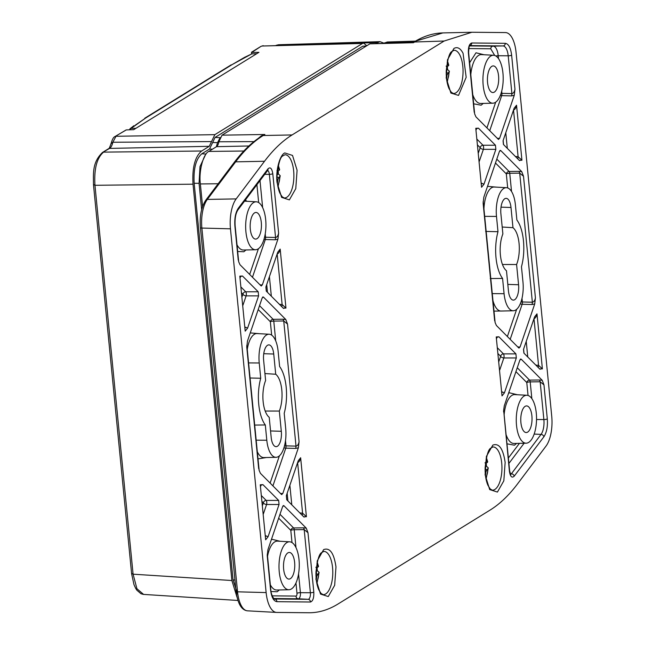 <?xml version="1.0" encoding="UTF-8"?>
<svg xmlns="http://www.w3.org/2000/svg" width="645" height="645" viewBox="0 0 645 645"><rect width="100%" height="100%" fill="white"/><g stroke="black" fill="none" stroke-linecap="round" stroke-linejoin="round"><path stroke-width="0.97" d="M238.239 260.128L234.901 226.081C234.369 218.47 235.506 212.519 238.303 208.238L267.965 168.853C270.287 166.708 271.9 168.321 272.787 173.698L278.608 233.095L277.922 239.158L262.313 284.969L260.975 285.791L239.972 264.7L238.65 261.66M261.378 286.001L260.975 285.791M280.18 249.107L285.961 308.068L283.268 308.189L266.28 291.121L265.877 287.041L277.777 252.131L280.18 249.107C279.608 251.897 278.6 253.501 277.165 253.92L282.123 304.537L281.825 306.738M283.703 308.487L283.268 308.189M239.811 276.141L242.496 276.02L258.194 291.782L258.597 295.87L247.607 328.12L245.197 331.143L239.811 276.141L245.197 331.143M258.693 468.762L246.769 347.155L247.462 341.092L262.168 297.942L263.499 297.111L285.8 319.509L287.533 324.08L283.736 320.984L296.007 446.106L295.773 448.412L298.377 447.799L282.768 493.602L281.43 494.433L260.427 473.333L259.105 470.302M263.055 296.91L262.604 297.143M287.533 324.08L299.07 441.736L298.377 447.799M281.833 494.634L281.43 494.433M300.635 457.74L306.415 516.701L303.731 516.822L286.735 499.762L286.34 495.674L298.232 460.764L300.635 457.74C300.062 460.53 299.054 462.134 297.619 462.554L302.586 513.17L302.279 515.371M304.166 517.129L303.731 516.822M260.266 484.774L262.95 484.653L278.656 500.423L279.051 504.503L268.062 536.761L265.659 539.784L260.266 484.774L265.659 539.784M307.988 532.714L313.809 592.11C314.018 597.907 312.889 601.213 310.43 602.019L276.874 601.68C273.609 601.148 271.505 597.206 270.569 589.836L267.224 555.788L267.917 549.725L282.623 506.575L283.961 505.753L306.254 528.142L307.988 532.714L304.198 529.618L310.382 592.747A5.241 2.217 -89.1 0 1 308.149 599.318L274.593 598.979A13.231 5.595 -89.1 0 1 274.48 598.979C274.593 600.156 270.779 594.738 270.803 589.538L267.312 553.934M283.51 505.543L283.058 505.777M536.995 313.857L542.389 368.859L539.696 368.98L523.998 353.218L523.603 349.13L534.592 316.88L536.995 313.857C536.422 316.639 535.415 318.243 533.979 318.662L538.551 365.328L538.253 367.529M540.131 369.287L539.696 368.98M494.667 320.92L483.129 203.264L483.823 197.201L499.432 151.398L500.762 150.567L521.773 171.667L523.506 176.238L535.423 297.845L534.737 303.908L520.031 347.058L518.693 347.889L496.4 325.491L495.078 322.46M519.096 348.09L518.693 347.889M500.318 150.366L499.867 150.599M516.54 105.216L521.934 160.226L519.241 160.347L503.543 144.577L503.14 140.497L514.13 108.239L516.54 105.216C515.96 108.005 514.96 109.61 513.517 110.029M519.676 160.645L519.241 160.347M474.212 112.286L468.383 52.89C468.181 47.093 469.302 43.787 471.761 42.981L505.317 43.32C508.591 43.852 510.687 47.794 511.63 55.164L514.968 89.212L514.283 95.275L499.577 138.425L498.238 139.247L475.937 116.858L474.623 113.818M498.641 139.457L498.238 139.247M475.776 128.299L478.469 128.178L495.457 145.238L495.86 149.326L483.968 184.236L481.557 187.26L475.776 128.299L481.557 187.26M496.239 336.932L498.924 336.811L515.919 353.879L516.314 357.959L504.422 392.87L502.02 395.893L496.239 336.932L502.02 395.893M543.961 384.872L547.299 418.919C547.831 426.53 546.694 432.481 543.896 436.762L514.234 476.147C511.912 478.292 510.3 476.679 509.413 471.301L503.664 410.212L504.277 405.842L519.886 360.031L521.225 359.209L542.227 380.3L543.961 384.872L540.163 381.776L543.872 419.556A13.231 5.595 -89.1 0 1 541.042 434.407L511.38 473.793A5.241 2.217 -89.1 0 1 510.59 474.43M520.773 358.999L520.322 359.233M453.927 48.448C457.345 46.569 460.393 48.181 463.062 53.285L466.174 77.311L458.531 95.412L450.887 93.057L446.211 78.005L447.493 59.8L453.927 48.448M323.661 549.596C329.853 547.331 333.957 553.096 335.981 566.89L334.674 585.289L328.265 596.552L320.525 594.061L315.953 579.299L317.251 560.852L323.661 549.596M284.767 152.93L292.524 155.437L297.087 170.264L295.773 188.654L289.371 199.886L281.615 197.378L277.06 182.591C275.512 171.062 279.656 155.106 284.767 152.93M492.82 445.115C499.012 442.857 503.116 448.622 505.14 462.409L503.834 480.807L497.424 492.071L489.684 489.579L485.113 474.817L486.419 456.37L492.82 445.115M516.065 52.422A26.639 11.263 90.9 0 0 505.478 32.572L471.858 32.258L444.131 41.03L292.08 134.942C282.445 140.908 273.262 149.68 264.523 161.266L236.167 198.91A26.639 11.263 90.9 0 0 230.467 228.822L266.135 592.578A26.639 11.263 90.9 0 0 276.503 612.419A26.639 11.263 90.9 0 0 276.713 612.428L308.794 612.75C318.67 612.831 328.434 609.912 338.069 603.97L490.119 510.058C499.754 504.092 508.937 495.32 517.669 483.734L546.025 446.09A26.639 11.263 90.9 0 0 551.725 416.178L516.065 52.422M278.608 233.095C278.06 235.82 277.036 237.279 275.552 237.473L275.318 239.779L277.922 239.158M285.961 308.068L282.123 304.537L279.414 304.319M240.529 276.439L242.496 276.02M247.607 328.12L245.527 327.209L245.148 327.862M246.769 347.155L246.85 345.341M299.07 441.736C298.514 444.453 297.49 445.913 296.007 446.106L286.009 445.864L285.493 440.632M285.8 319.509L283.107 319.211L283.736 320.984L273.778 321.105A2.661 1.056 89.3 0 0 273.149 319.323A2.661 2.233 -44.9 0 0 270.352 321.742L258.21 309.552M306.415 516.701L302.586 513.17L299.877 512.952M261.007 485.096L262.95 484.653M268.062 536.761L265.982 535.85L265.603 536.495M267.224 555.788L267.312 553.974M306.254 528.142L303.561 527.844L304.198 529.618L294.233 529.738A2.661 1.056 89.3 0 0 293.604 527.965A2.661 2.233 -44.9 0 0 290.806 530.375L278.664 518.185M542.389 368.859L538.551 365.328L535.842 365.11M535.423 297.845C534.874 300.562 533.85 302.021 532.367 302.215L532.133 304.521L534.737 303.908M523.506 176.238L519.709 173.142L532.367 302.215L522.369 301.973A2.661 0.629 -5.6 0 0 520.934 302.062M521.773 171.667L519.08 171.368L519.709 173.142L509.744 173.263A2.661 1.056 89.3 0 0 509.115 171.481A2.661 2.233 -44.9 0 0 506.317 173.9L495.473 163.008M483.129 203.264L483.21 201.45M521.934 160.226L518.096 156.695L517.798 158.896M514.968 89.212C514.412 91.929 513.396 93.388 511.904 93.581L511.678 95.887L514.283 95.275M476.502 128.597L478.469 128.178M483.968 184.236L481.888 183.325L481.501 183.97M496.94 337.254L498.924 336.811M504.422 392.87L502.342 391.958L501.963 392.603M503.584 411.905L503.664 410.091M542.227 380.3L539.534 380.002L540.163 381.776L530.206 381.896A2.661 1.056 89.3 0 0 529.577 380.115A2.661 2.233 -44.9 0 0 526.78 382.533L515.927 371.641M292.08 134.942L263.192 135.515L262.007 136.264C252.8 142.214 244.012 150.737 235.643 161.839L207.343 199.41A25.518 10.788 90.9 0 0 201.877 228.064L237.545 591.82A25.518 10.788 90.9 0 0 247.478 610.831A25.518 10.788 90.9 0 0 247.68 610.839M412.752 42.417L369.883 43.844L222.033 135.168L218.865 141.771A7.901 3.338 90.9 0 1 216.518 146.673L208.827 151.422C203.28 153.631 198.628 171.506 200.369 183.946L202.586 206.505M471.858 32.258L442.857 32.911L416.315 40.957L413.453 42.707L369.883 43.844M263.998 239.271A2.661 1.467 -161.2 0 0 265.321 239.537A2.661 1.032 91.4 0 0 265.555 237.223L265.224 233.909M242.931 305.254L246.124 295.87A2.661 0.992 90 0 0 245.729 291.782A2.661 2.233 -44.9 0 0 242.931 294.201A2.661 1.467 -161.2 0 0 246.124 295.87L258.597 295.87M283.969 447.695A2.661 1.467 -161.2 0 0 285.783 448.17A2.661 1.032 91.4 0 0 286.009 445.864A2.661 0.629 174.4 0 0 284.461 445.969M263.386 513.888L266.587 504.503A2.661 0.992 90 0 0 266.183 500.415A2.661 2.233 -44.9 0 0 263.386 502.834A2.661 1.467 -161.2 0 0 266.587 504.503L279.051 504.503M520.273 303.779A2.661 1.467 -161.2 0 0 522.136 304.279A2.661 1.032 91.4 0 0 522.369 301.973L522.007 298.288M500.343 95.371A2.661 1.467 -161.2 0 0 501.681 95.645A2.661 1.032 91.4 0 0 501.915 93.34L511.904 93.581L508.204 55.801L498.222 55.736L498.504 58.606M478.445 152.784L480.194 147.657A2.661 1.467 -161.2 0 0 483.387 149.326A2.661 0.992 90 0 0 482.992 145.238A2.661 2.233 -44.9 0 0 480.194 147.657L477.695 145.149M498.899 361.418L500.649 356.29A2.661 1.467 -161.2 0 0 503.85 357.959A2.661 0.992 90 0 0 503.447 353.871A2.661 2.233 -44.9 0 0 500.649 356.29L498.158 353.783M415.493 41.127L387.322 41.989L384.097 43.167M253.969 141.618L218.865 141.771M222.033 135.168L264.869 134.483L261.322 135.861L258.347 138.32M412.574 42.441L413.453 42.707L412.574 42.441L413.453 42.707L414.066 41.981M264.869 134.483L262.088 135.853L264.869 134.483M262.007 136.264L260.911 136.603L262.209 135.781L261.322 135.861L261.943 135.95M245.963 249.962L243.883 251.744L237.658 251.486M245.439 199.95L246.753 201.28M503.592 310.987L493.973 311.116M487.523 186.341L496.771 187.163M494.691 55.454L490.748 48.786A2.661 2.411 90.6 0 1 493.119 46.158L502.947 45.94A13.231 5.595 -89.1 0 1 508.204 55.801A2.661 0.629 174.4 0 0 511.63 55.164M516.564 443.413L514.484 445.203L506.978 443.816M508.526 393.361L509.348 392.781L517.355 394.732M502.197 227.024L512.977 227.693L510.993 207.472L501.012 207.158M507.817 284.405L518.572 284.743A12.255 5.184 -89.1 0 1 513.444 300.119A12.255 5.184 -89.1 0 1 508.462 290.984L506.486 270.763A22.639 9.578 -89.1 0 1 502.874 233.942L500.891 213.713A12.255 5.184 -89.1 0 1 506.269 198.346A12.255 5.184 -89.1 0 1 510.993 207.472M518.572 284.743L516.589 264.514L502.463 264.506M512.977 227.693A22.639 9.578 -89.1 0 1 516.589 264.514M494.328 92.106A13.319 5.636 -89.1 0 1 492.982 92.541A13.319 5.636 -89.1 0 1 487.426 79.141A13.319 5.636 -89.1 0 1 493.417 65.919A13.319 5.636 -89.1 0 1 498.682 77.723A13.319 5.636 -89.1 0 1 494.328 92.106M527.658 432.102A13.319 5.636 -89.1 0 1 526.32 432.545A13.319 5.636 -89.1 0 1 520.765 419.137A13.319 5.636 -89.1 0 1 526.755 405.915A13.319 5.636 -89.1 0 1 532.012 417.726A13.319 5.636 -89.1 0 1 527.658 432.102M275.713 374.237A22.639 9.578 -89.1 0 1 279.325 411.058L281.309 431.287A12.255 5.184 -89.1 0 1 276.181 446.663A12.255 5.184 -89.1 0 1 271.198 437.528L269.215 417.307A22.639 9.578 -89.1 0 1 265.611 380.486L263.628 360.257A12.255 5.184 -89.1 0 1 269.005 344.89A12.255 5.184 -89.1 0 1 273.73 354.016L275.713 374.237L264.934 373.568M279.325 411.058L265.192 411.05M257.065 238.65A13.319 5.636 -89.1 0 1 255.718 239.085A13.319 5.636 -89.1 0 1 250.163 225.686A13.319 5.636 -89.1 0 1 256.154 212.463A13.319 5.636 -89.1 0 1 261.418 224.267A13.319 5.636 -89.1 0 1 257.065 238.65M290.395 578.654A13.319 5.636 -89.1 0 1 289.057 579.089A13.319 5.636 -89.1 0 1 283.502 565.681A13.319 5.636 -89.1 0 1 289.492 552.459A13.319 5.636 -89.1 0 1 294.749 564.27A13.319 5.636 -89.1 0 1 290.395 578.654M258.073 248.954A23.978 10.135 -89.1 0 1 255.573 249.744A23.978 10.135 -89.1 0 1 245.664 225.605A23.978 10.135 -89.1 0 1 256.355 201.804A23.978 10.135 -89.1 0 1 265.901 222.968A23.978 10.135 -89.1 0 1 258.073 248.954M265.313 424.974A33.298 14.077 -89.1 0 1 260.725 378.244L259.234 362.974A22.906 9.691 -89.1 0 1 269.207 334.239A22.906 9.691 -89.1 0 1 278.124 351.299L279.624 366.57A33.298 14.077 -89.1 0 1 284.203 413.3L285.703 428.57A22.906 9.691 -89.1 0 1 276.044 457.313A22.906 9.691 -89.1 0 1 266.804 440.245L265.313 424.974L254.678 425.071M260.725 378.244L250.058 378.01M291.411 588.95A23.978 10.135 -89.1 0 1 288.912 589.74A23.978 10.135 -89.1 0 1 278.995 565.609A23.978 10.135 -89.1 0 1 289.694 541.808A23.978 10.135 -89.1 0 1 299.24 562.964A23.978 10.135 -89.1 0 1 291.411 588.95M484.677 216.349L496.497 216.43A22.906 9.691 -89.1 0 1 506.47 187.695A22.906 9.691 -89.1 0 1 515.387 204.755L516.887 220.026A33.298 14.077 -89.1 0 1 521.466 266.756L522.966 282.026A22.906 9.691 -89.1 0 1 513.307 310.769A22.906 9.691 -89.1 0 1 504.076 293.701L492.256 293.62M496.497 216.43L497.988 231.7L485.629 231.426M490.248 278.543L502.576 278.43A33.298 14.077 -89.1 0 1 497.988 231.7M502.576 278.43L504.076 293.701M495.336 102.41A23.978 10.135 -89.1 0 1 492.836 103.2A23.978 10.135 -89.1 0 1 482.928 79.061A23.978 10.135 -89.1 0 1 493.619 55.26A23.978 10.135 -89.1 0 1 503.165 76.424A23.978 10.135 -89.1 0 1 495.336 102.41M528.674 442.406A23.978 10.135 -89.1 0 1 526.175 443.196A23.978 10.135 -89.1 0 1 516.258 419.065A23.978 10.135 -89.1 0 1 526.957 395.264A23.978 10.135 -89.1 0 1 536.503 416.42A23.978 10.135 -89.1 0 1 528.674 442.406M216.325 146.794L217.542 142.65L220.163 137.522M201.643 209.641L199.063 183.317L200.006 166.603L205.336 155.114M237.989 595.198L233.055 579.984L194.161 183.285C193.363 168.756 195.919 158.92 201.829 153.792L209.52 149.035L215.075 137.417L362.829 46.158L366.336 46.037M236.973 597.06L231.878 580.524L193.016 184.188C192.073 167.773 194.943 156.711 201.635 151.011L209.254 146.31L214.85 134.66L362.522 43.449L363.643 43.094L366.771 45.771M375.898 43.384L380.034 41.659L383.952 43.175M201.635 151.011L103.579 152.131C96.847 157.832 93.968 168.893 94.96 185.3L193.016 184.188M93.727 184.591L94.96 185.3L133.088 574.187L136.934 588.732L143.585 594.408L237.892 600.463M380.034 41.651L278.785 44.739L276.544 45.335M362.522 43.449L262.096 46.029L363.643 43.094M251.486 53.922L251.695 52.398L258.951 52.326L135.901 128.315L131.129 128.403L129.218 129.822M114.858 136.627L126.178 129.919L133.725 129.669L135.901 128.315M211.528 141.577L112.835 142.255L115.979 136.28L214.85 134.66M232.264 64.516L244.552 57.357L251.768 53.898L232.264 64.516L145.786 117.93L131.129 128.403M251.768 53.898L256.734 53.688M261.031 46.335L251.518 52.221L251.84 53.89M315.856 567.229L317.034 567.826L318.533 566.399L317.251 562.142M315.994 571.43L317.284 570.631A17.778 7.514 90.9 0 0 317.074 567.793M317.284 570.631L319.122 572.389L316.735 576.178L316.308 580.057M315.994 576.098L316.735 576.178M315.945 573.808L317.654 574.123M317.034 567.826L316.252 567.963M485.016 462.747L486.193 463.344L487.701 461.917L486.411 457.66M485.153 466.948L486.443 466.158A17.778 7.514 90.9 0 0 486.233 463.312M486.443 466.158L488.281 467.907L485.895 471.697L485.467 475.575M485.153 471.616L485.895 471.697M485.104 469.326L486.814 469.641M486.193 463.344L485.419 463.481M276.963 170.57L278.14 171.159L279.648 169.732L278.358 165.483M277.1 174.771L278.39 173.973A17.778 7.514 90.9 0 0 278.18 171.135M278.39 173.973L280.228 175.722L277.842 179.52L277.414 183.398M277.1 179.431L277.842 179.52M277.052 177.141L278.761 177.464M278.14 171.159L277.366 171.304M446.122 66.088L447.299 66.677L448.807 65.25L447.517 61.001M446.259 70.289L447.549 69.491A17.778 7.514 90.9 0 0 447.34 66.653M447.549 69.491L449.388 71.248L447.001 75.038L446.574 78.916M446.259 74.949L447.001 75.038M446.211 72.659L447.92 72.982M447.299 66.677L446.525 66.822M272.787 173.698A2.661 0.629 174.4 0 1 269.36 174.344L275.552 237.473L265.555 237.223A2.661 0.629 -5.6 0 0 264.539 237.271M267.965 168.853A2.661 2.088 37 0 1 267.675 170.417L267.248 170.441M267.611 170.506A5.241 2.217 -89.1 0 1 269.36 174.344L264.748 174.311M238.303 208.238A2.661 2.088 37 0 1 238.013 209.802L267.675 170.417M234.901 226.081A2.661 0.629 -5.6 0 0 235.135 225.782C234.724 218.591 235.683 213.269 238.013 209.802M252.469 277.253L265.321 239.537L275.318 239.779M262.313 284.969L260.008 284.824M245.527 327.209L245.076 327.168M258.194 291.782L245.729 291.782L241.157 287.194M272.924 485.887L285.783 448.17L295.773 448.412M282.768 493.602L280.462 493.457M283.107 319.211L273.149 319.323L259.54 305.657M265.982 535.85L265.53 535.801M278.656 500.423L266.183 500.415L261.612 495.828M276.874 601.68A2.661 2.411 -89.4 0 0 274.593 598.979L274.456 598.971M310.43 602.019A2.661 2.411 -89.4 0 0 308.149 599.318L298.329 598.778A4.862 2.056 90.9 0 0 300.409 592.682L310.382 592.747A2.661 0.629 174.4 0 0 313.809 592.11M303.561 527.844L293.604 527.965L279.994 514.291M496.803 159.113L509.115 171.481L519.08 171.368M517.725 346.913L520.031 347.058M532.133 304.521L522.136 304.279L510.187 339.343M513.525 110.037L518.096 156.695L515.387 156.477M505.317 43.32A2.661 2.411 90.6 0 1 502.947 45.94L469.77 45.61M471.761 42.981A2.661 2.411 90.6 0 1 469.818 45.553M468.383 52.89A2.661 0.629 -5.6 0 0 468.625 52.592C468.842 47.794 469.27 45.408 469.915 45.448L469.358 45.602M497.271 138.28L499.577 138.425M511.678 95.887L501.681 95.645L489.732 130.709M495.86 149.326L483.387 149.326L479.283 161.363M481.436 183.277L481.888 183.325M477.131 139.352L482.992 145.238L495.457 145.238M516.314 357.959L503.85 357.959L499.746 369.996M501.891 391.91L502.342 391.958M497.585 347.986L503.447 353.871L515.919 353.879M509.413 471.301A2.661 0.629 -5.6 0 0 509.647 470.995L503.672 410.043M514.234 476.147A2.661 2.088 -143 0 0 511.38 473.793L510.251 473.736M543.896 436.762A2.661 2.088 -143 0 0 541.042 434.407L534.165 434.069M547.299 418.919A2.661 0.629 174.4 0 1 543.872 419.556L536.535 419.508M517.258 367.747L529.577 380.115L539.534 380.002M455.95 92.791A21.616 9.143 -89.1 0 1 453.403 93.501L451.307 92.267L449.057 88.671C447.066 84.06 446.122 78.263 446.227 71.256C447.517 59.138 449.436 52.527 451.984 51.423L454.104 50.278A21.616 9.143 -89.1 0 1 462.82 66.387A21.616 9.143 -89.1 0 1 455.95 92.791M325.685 593.94A21.616 9.143 -89.1 0 1 323.137 594.642L321.041 593.416L318.791 589.812C316.8 585.209 315.856 579.404 315.961 572.405C317.251 560.279 319.17 553.668 321.718 552.572L323.838 551.419A21.616 9.143 -89.1 0 1 332.739 570.172A21.616 9.143 -89.1 0 1 325.685 593.94M284.953 154.752A21.616 9.143 -89.1 0 1 293.846 173.505A21.616 9.143 -89.1 0 1 286.791 197.273A21.616 9.143 -89.1 0 1 284.243 197.983L282.147 196.749L279.898 193.153C277.906 188.542 276.963 182.737 277.068 175.738C278.358 163.612 280.277 157.001 282.824 155.905L284.945 154.752M493.006 446.937A21.616 9.143 -89.1 0 1 501.713 463.046A21.616 9.143 -89.1 0 1 494.844 489.458A21.616 9.143 -89.1 0 1 492.296 490.168L490.2 488.934L487.951 485.338C485.959 480.727 485.016 474.922 485.121 467.923C486.411 455.797 488.329 449.186 490.877 448.09L492.998 446.937M266.135 592.578L237.545 591.82A2.661 0.629 174.4 0 1 236.078 591.4C237.723 603.68 241.52 610.162 247.478 610.831L276.503 612.419M230.467 228.822L201.877 228.064A2.661 0.629 174.4 0 1 200.41 227.645L236.078 591.4M236.167 198.91L207.343 199.41A2.661 2.088 -143 0 0 205.828 200.119C201.329 206.964 199.523 216.139 200.41 227.645M264.523 161.266L235.643 161.839L234.127 162.54L205.828 200.119M444.131 41.03L414.017 42.014L416.315 40.957M262.644 207.585L260 180.608M249.663 274.431L258.427 248.72M271.335 296.2L269.417 276.657M242.085 296.668L242.931 294.201L241.73 292.991M270.118 483.073L279.406 455.83M275.713 340.858L273.778 321.105A2.661 0.629 174.4 0 0 270.352 321.742L271.658 335.126M291.79 504.833L289.871 485.29M262.547 505.309L263.386 502.834L262.184 501.625M273.803 598.536L298.329 598.778A2.661 2.411 -89.4 0 1 296.039 596.085L272.214 595.843M296.039 596.085A2.201 0.927 -89.1 0 0 296.974 593.327A2.661 0.629 -5.6 0 1 300.409 592.682L298.562 573.905M295.982 547.581L294.233 529.738A2.661 0.629 174.4 0 0 290.806 530.375L292 542.574M526.231 341.399L527.763 356.991M507.696 187.945L506.317 173.9A2.661 0.629 174.4 0 1 509.744 173.263L511.533 191.476M507.381 336.529L516.669 309.286M505.777 132.765L507.309 148.358M501.697 91.155L501.915 93.34A2.661 0.629 -5.6 0 0 501.06 93.372M495.868 55.994A2.661 0.629 174.4 0 1 498.222 55.736A12.852 5.434 90.9 0 0 493.119 46.158L469.576 45.924M486.927 127.887L495.691 102.176M524.119 443.244L508.905 463.441M528.045 395.458L526.78 382.533A2.661 0.629 174.4 0 1 530.206 381.896L531.843 398.602M258.661 202.578L256.912 184.712M267.465 292.314L266.708 284.606M259.508 333.707L250.252 332.893M257.992 458.901L266.329 457.531M287.92 500.947L287.162 493.24M296.974 593.327L295.966 582.983M271.061 591.529L277.221 591.747L279.301 589.957M280.091 541.276L272.101 539.317L271.263 539.905M523.893 353.089L523.522 349.372M503.431 144.448L503.068 140.739M490.748 48.786L468.754 48.56M473.648 103.813L481.146 105.2L483.226 103.418M484.016 54.736L475.994 52.793L469.616 62.759M508.373 458.006L519.418 443.349M384.589 42.86L414.098 41.965M218.163 183.744L200.369 183.946M243.826 151.027L208.827 151.422M216.518 146.673L248.914 145.988M236.997 244.786A24.446 10.336 90.9 0 0 243.407 250.018L255.573 249.744M269.207 334.239L257.065 333.57A23.381 9.885 90.9 0 0 247.261 349.445M257.282 451.637A23.381 9.885 90.9 0 0 263.886 457.587L276.044 457.313M289.694 541.808L277.552 541.139A24.446 10.336 90.9 0 0 274.665 541.937A24.446 10.336 90.9 0 0 267.546 556.296M270.336 584.789A24.446 10.336 90.9 0 0 276.745 590.014L288.912 589.74M506.47 187.695L494.328 187.026A23.381 9.885 90.9 0 0 483.944 208.859M492.925 300.489A23.381 9.885 90.9 0 0 501.149 311.043L513.307 310.769M493.619 55.26L481.476 54.599A24.446 10.336 90.9 0 0 478.59 55.397A24.446 10.336 90.9 0 0 470.794 74.715M472.745 94.638A24.446 10.336 90.9 0 0 480.67 103.474L492.836 103.2M526.957 395.264L514.815 394.595A24.446 10.336 90.9 0 0 511.928 395.393A24.446 10.336 90.9 0 0 504.132 414.719M506.083 434.633A24.446 10.336 90.9 0 0 514.009 443.47L526.175 443.196M273.73 354.016L263.749 353.702M281.309 431.287L270.553 430.949M256.154 440.172L266.804 440.245M259.234 362.974L248.583 362.901M365.884 46.319L362.829 46.158M219.921 137.675L215.075 137.417M217.542 142.65L212.64 142.513M212.439 149.197L209.52 149.035M206.094 154.018L201.829 153.792M199.063 183.317L194.161 183.285M234.957 579.992L233.055 579.984M131.854 573.47L133.088 574.187L231.878 580.524M334.707 43.844L377.244 42.546M263.225 45.674L261.031 46.343L251.792 52.39M126.283 129.911L114.915 136.587C113.576 137.054 112.375 139.135 111.319 142.843M102.466 152.478L109.61 148.406L209.254 146.31M143.214 594.376L140.941 593.714L136.861 590.199L135.684 588.377L133.983 584.644L131.62 573.784L93.493 184.873C93.364 172.997 92.308 162.25 102.515 152.446L102.515 152.446M102.515 152.438L108.545 148.713A2.661 2.33 -121.7 0 1 109.61 148.406A11.497 4.862 90.9 0 0 112.835 142.255L111.512 143.367M135.216 125.219L145.786 117.93M231.216 64.831L144.746 118.237M244.56 57.357L245.414 57.155M316.921 563.657A11.489 4.854 -89.1 0 1 318.146 566.979M318.751 573.147A11.489 4.854 -89.1 0 1 316.614 582.185M486.08 459.184A11.489 4.854 -89.1 0 1 487.306 462.505M487.91 468.665A11.489 4.854 -89.1 0 1 485.774 477.703M278.027 166.999A11.489 4.854 -89.1 0 1 279.253 170.32M279.857 176.488A11.489 4.854 -89.1 0 1 277.721 185.518M447.187 62.517A11.489 4.854 -89.1 0 1 448.412 65.838M449.017 72.006A11.489 4.854 -89.1 0 1 446.88 81.044M238.698 261.822L235.135 225.782M240.037 276.262L240.867 276.125L240.214 277.592M259.153 470.455L246.858 345.293M260.491 484.895L261.322 484.758L260.669 486.225M495.126 322.613L483.21 201.409M474.664 113.972L468.625 52.592M476.01 128.419L476.824 128.291L476.187 129.742M496.465 337.053L497.295 336.916L496.642 338.383M510.219 474.486L510.759 474.664L509.647 470.995M260.911 136.595C251.486 142.706 242.552 151.357 234.127 162.54M442.865 32.911C433.504 33.137 424.313 35.918 415.283 41.248M412.727 42.409L413.993 42.03M256.355 201.804L244.528 201.159M276.1 45.344L278.487 44.755M133.926 125.694L129.919 128.831M111.319 142.851C109.69 147.528 108.771 149.479 108.545 148.713M319.122 572.389L316.905 583.709M488.281 467.907L486.064 479.235M280.228 175.722L278.011 187.05M449.388 71.248L447.17 82.568"/></g></svg>
